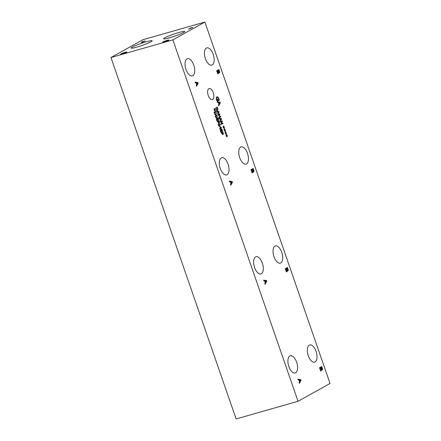 <?xml version="1.0" encoding="UTF-8"?>
<svg xmlns="http://www.w3.org/2000/svg" width="441" height="441" viewBox="0 0 441 441"><rect width="100%" height="100%" fill="white"/><g stroke="black" fill="none" stroke-linecap="round" stroke-linejoin="round"><path stroke-width="0.66" d="M299.224 379.977L299.753 381.504L300.564 380.142L298.943 380.059M299.753 381.504L299.472 381.586M298.11 379.85L297.879 379.183L300.74 379.58L301.021 380.39L299.312 383.328L299.075 382.634L299.56 381.829L298.904 379.944L298.11 379.85M301.021 380.39L300.327 380.589L299.097 382.705M300.74 379.58L300.045 379.778L300.156 380.092M297.984 379.492L300.045 379.778M172.878 39.872L298.028 401.293L330.039 383.472L204.883 22.05L172.878 39.872L110.961 57.528L142.972 39.707L204.883 22.05M263.823 280.829L263.591 280.162L266.452 280.559L266.733 281.369L265.024 284.313L264.787 283.618L265.267 282.813L264.617 280.923L263.823 280.829M286.87 271.788L286.369 271.507L285.2 268.762L287.488 267.494L288.298 270.157L288.056 270.906L287.312 270.487L286.97 271.772M229.529 181.808L229.303 181.141L232.164 181.538L232.446 182.348L230.737 185.292L230.5 184.597L230.979 183.792L230.329 181.901L229.529 181.808M252.583 172.767L252.081 172.486L250.912 169.746L253.2 168.473L254.01 171.136L253.762 171.885L253.035 171.461L252.682 172.751M253.035 171.461L252.748 171.549L253.035 171.461M223.405 133.821L223.14 134.499L222.644 134.384L221.928 132.934L221.277 133.298L221.106 132.796L222.843 131.826L223.405 133.821L223.025 133.926M222.997 134.538L222.644 134.384M217.799 119.891L217.512 120.514L216.978 120.415L216.244 118.546L216.492 118.409L216.691 119.483L217.336 120.002L217.077 118.265L217.975 117.769L218.692 119.831L217.937 118.364L217.474 118.623L217.799 119.891L217.099 120.09L216.818 120.713M217.336 120.564L216.978 120.415M216.696 120.051L217.336 120.002M216.327 117.73L216.873 117.576L215.55 116.876L216.035 115.173L217.358 115.873L216.581 117.697M216.035 115.173L216.327 115.046M215.649 114.875L214.916 114.434L214.012 112.317L215.754 111.347L216.377 113.629L215.781 114.853M214.75 110.052L214.822 111.077L214.602 110.018L214.183 110.272L214.072 109.958L214.502 109.737L214.034 108.817L214.585 109.577L214.519 108.547L215.373 110.575L214.607 110.096M219.48 122.493L219.221 123.171L218.719 123.061L218.003 121.611L217.358 121.97L217.187 121.473L218.923 120.503L219.48 122.493L219.105 122.604M219.072 123.215L218.719 123.061M219.271 126.231L219.816 126.076L218.493 125.382L218.979 123.673L220.302 124.373L219.53 126.198M218.979 123.673L219.271 123.546M220.737 129.026L220.395 128.684L219.794 129.015L219.629 128.529L220.224 128.199L219.894 126.402L221.536 128.05L220.583 128.579L220.533 129.086M221.718 131.22L221.432 131.837L220.902 131.738L220.169 129.869L220.412 129.731L220.616 130.806L221.255 131.324L221.002 129.593L221.895 129.092L222.611 131.159L221.862 129.693L221.399 129.952L221.718 131.22L221.024 131.418L220.737 132.035M221.255 131.887L220.902 131.738M220.616 131.374L221.255 131.324M195.247 82.798L195.016 82.136L197.882 82.528L198.163 83.338L196.454 86.282L196.212 85.587L196.697 84.782L196.041 82.891L195.247 82.798M218.301 73.757L217.799 73.476L216.63 70.736L218.912 69.463L219.728 72.126L219.48 72.875L218.742 72.456L218.4 73.741M212.617 99.501A5.75 2.8 -105.9 0 1 212.319 99.627A5.75 2.8 -105.9 0 1 208.146 95.179A5.75 2.8 -105.9 0 1 208.869 88.691A5.75 2.8 -105.9 0 1 209.166 88.569A5.75 2.8 -105.9 0 1 213.339 93.018A5.75 2.8 -105.9 0 1 212.617 99.501M315.083 361.962A8.952 4.36 -105.9 0 1 314.626 362.155A8.952 4.36 -105.9 0 1 308.121 355.226A8.952 4.36 -105.9 0 1 309.257 345.127A8.952 4.36 -105.9 0 1 309.714 344.939A8.952 4.36 -105.9 0 1 316.214 351.863A8.952 4.36 -105.9 0 1 315.083 361.962M280.796 262.941A8.952 4.36 -105.9 0 1 280.333 263.134A8.952 4.36 -105.9 0 1 273.833 256.21A8.952 4.36 -105.9 0 1 274.964 246.111A8.952 4.36 -105.9 0 1 275.427 245.918A8.952 4.36 -105.9 0 1 281.926 252.842A8.952 4.36 -105.9 0 1 280.796 262.941M246.508 163.925A8.952 4.36 -105.9 0 1 246.045 164.113A8.952 4.36 -105.9 0 1 239.546 157.189A8.952 4.36 -105.9 0 1 240.676 147.09A8.952 4.36 -105.9 0 1 241.139 146.897A8.952 4.36 -105.9 0 1 247.638 153.826A8.952 4.36 -105.9 0 1 246.508 163.925M212.22 64.904A8.952 4.36 -105.9 0 1 211.757 65.097A8.952 4.36 -105.9 0 1 205.258 58.168A8.952 4.36 -105.9 0 1 206.388 48.069A8.952 4.36 -105.9 0 1 206.851 47.882A8.952 4.36 -105.9 0 1 213.35 54.805A8.952 4.36 -105.9 0 1 212.22 64.904M192.794 75.72A8.952 4.36 -105.9 0 1 192.337 75.913A8.952 4.36 -105.9 0 1 185.837 68.983A8.952 4.36 -105.9 0 1 186.967 58.885A8.952 4.36 -105.9 0 1 187.425 58.697A8.952 4.36 -105.9 0 1 193.924 65.621A8.952 4.36 -105.9 0 1 192.794 75.72M227.082 174.741A8.952 4.36 -105.9 0 1 226.624 174.928A8.952 4.36 -105.9 0 1 220.125 168.004A8.952 4.36 -105.9 0 1 221.255 157.906A8.952 4.36 -105.9 0 1 221.713 157.713A8.952 4.36 -105.9 0 1 228.218 164.642A8.952 4.36 -105.9 0 1 227.082 174.741M261.37 273.756A8.952 4.36 -105.9 0 1 260.912 273.949A8.952 4.36 -105.9 0 1 254.413 267.026A8.952 4.36 -105.9 0 1 255.543 256.927A8.952 4.36 -105.9 0 1 256 256.734A8.952 4.36 -105.9 0 1 262.505 263.657A8.952 4.36 -105.9 0 1 261.37 273.756M295.663 372.777A8.952 4.36 -105.9 0 1 295.2 372.97A8.952 4.36 -105.9 0 1 288.701 366.041A8.952 4.36 -105.9 0 1 289.831 355.942A8.952 4.36 -105.9 0 1 290.294 355.755A8.952 4.36 -105.9 0 1 296.793 362.678A8.952 4.36 -105.9 0 1 295.663 372.777M226.74 135.878L226.806 136.908L226.591 135.845L226.172 136.104L226.062 135.784L226.492 135.563L226.024 134.643L226.575 135.404L226.503 134.378L226.724 135.437L227.143 135.183L226.817 135.712L227.358 136.401L226.591 135.922M224.783 130.233L224.849 131.258L224.634 130.2L224.215 130.453L224.105 130.139L224.535 129.913L224.067 128.998L224.618 129.759L224.552 128.728L225.401 130.756L224.634 130.271M223.003 123.502L221.266 124.467L221.073 123.91L221.994 121.407L220.494 122.245L220.335 121.777L222.071 120.806L222.319 121.518L221.465 123.8L222.843 123.033L223.003 123.502L221.211 124.312M219.293 118.772L219.116 118.265L221.294 118.568L221.509 119.186L220.208 121.418L220.395 120.283L219.899 118.844L219.293 118.772M217.22 110.63L216.487 110.189L215.588 108.073L217.325 107.102L217.948 109.385L217.352 110.608M216.84 111.678L216.663 111.176L218.841 111.474L219.05 112.091L217.755 114.329L217.937 113.188L217.441 111.749L216.84 111.678M220.732 116.942L218.995 117.912L218.819 117.411L220.318 116.578L218.852 115.856L219.535 114.318L218.041 115.151L217.876 114.682L219.612 113.717L219.85 114.401L219.21 115.878L220.489 116.248L220.732 116.942L218.94 117.753M223.808 127.41L223.874 128.436L223.659 127.377L223.24 127.631L223.129 127.311L223.559 127.091L223.091 126.176L223.642 126.931L223.57 125.906L223.791 126.969L224.21 126.71L223.885 127.245L224.425 127.934L223.659 127.449M225.759 133.055L225.831 134.081L225.61 133.022L225.191 133.276L225.081 132.962L225.511 132.741L225.042 131.82L225.594 132.581L225.527 131.55L226.382 133.579L225.616 133.099M216.862 96.844L217.959 97.009L218.863 98.547L219.227 100.278L218.857 100.482L218.571 98.619C218.196 97.621 217.705 97.263 217.11 97.527L216.575 98.365L216.746 99.694L217.17 100.669L217.76 100.339L217.363 99.192L217.634 99.043L218.256 100.84L217.253 101.397L216.487 99.864L216.195 97.985L217.071 96.761M217.435 102.444L217.204 101.777L220.07 102.174L220.351 102.985L218.642 105.923L218.4 105.228L218.885 104.423L218.229 102.532L217.435 102.444M321.158 370.804L320.657 370.523L319.488 367.783L321.776 366.51L322.586 369.172L322.343 369.922L321.61 369.503L321.257 370.793M321.61 369.503L321.329 369.586L321.61 369.503M321.743 367.314L321.076 367.684L322.062 369.26L321.743 367.314L320.398 367.948M321.076 367.684L320.375 367.882M321.285 369.255L322.062 369.26M320.976 369.349L321.908 369.304M320.822 367.827L319.979 368.296L320.646 369.9L321.103 370.071L321.318 369.475L320.822 367.827L319.659 368.285M319.979 368.296L319.692 368.378M321.103 370.071L320.304 369.999M320.905 369.707L320.657 370.947M322.586 369.172L321.891 369.371L321.643 370.12M321.131 366.868L321.329 367.43M264.936 280.956L265.465 282.488L266.276 281.121L264.655 281.038M265.465 282.488L265.184 282.565M266.733 281.369L266.039 281.567L264.809 283.684M266.452 280.559L265.758 280.757L265.868 281.071M263.696 280.47L265.758 280.757M287.455 268.293L286.788 268.668L287.775 270.239L287.455 268.293L286.11 268.927M286.788 268.668L286.088 268.867M286.997 270.239L287.775 270.239M286.689 270.327L287.62 270.283M286.534 268.806L285.685 269.28L286.358 270.879L286.815 271.055L287.03 270.454L286.534 268.806L285.371 269.264M285.685 269.28L285.404 269.357M286.815 271.055L286.016 270.978M286.617 270.686L286.369 271.932M288.298 270.157L287.604 270.355L287.356 271.105M286.843 267.847L287.041 268.415M218.554 102.571L219.083 104.098L219.894 102.736L218.273 102.654M219.083 104.098L218.802 104.181M220.351 102.985L219.651 103.183L218.422 105.3M220.07 102.174L219.37 102.373L219.48 102.687M217.314 102.086L219.37 102.373M218.256 100.84L217.17 101.259M217.385 100.548L217.556 101.039M217.17 100.669L216.878 100.752M216.575 98.365L216.189 98.475M219.227 100.278L218.841 100.388M219.116 99.501L218.802 99.589M216.724 96.937L217.474 97.428M230.649 181.94L231.178 183.467L231.988 182.1L230.367 182.017M231.178 183.467L230.897 183.55M232.446 182.348L231.751 182.546L230.522 184.663M232.164 181.538L231.47 181.736L231.58 182.05M229.408 181.455L231.47 181.736M253.167 169.272L252.5 169.647L253.487 171.224L253.167 169.272L251.822 169.906M252.5 169.647L251.8 169.846M252.71 171.218L253.487 171.224M252.395 171.306L253.332 171.268M252.241 169.791L251.398 170.259L252.07 171.863L252.528 172.034L252.743 171.433L252.241 169.791L251.083 170.243M251.398 170.259L251.116 170.342M252.528 172.034L251.728 171.957M252.329 171.67L252.081 172.911M254.01 171.136L253.316 171.334L253.068 172.084M252.555 168.831L252.754 169.394M222.815 132.438L222.126 132.824L222.953 133.981L222.815 132.438L221.443 133.072M222.126 132.824L221.426 133.022M222.953 133.981L222.347 133.992M222.705 134.02L222.446 134.698M222.203 132.184L222.336 132.576M221.928 132.934L221.222 133.138M217.937 118.364L217.22 118.579M217.336 118.127L217.463 118.502M216.696 117.063L217.176 116.628L216.79 115.52L215.737 116.104L216.118 117.223L216.696 117.063L215.754 117.328M216.79 115.52L215.037 116.303M216.096 115.718L215.517 115.884M216.774 117.014L216.261 117.725M215.952 115.222L216.426 115.57M215.726 111.959L214.387 112.703L214.993 114.059L215.732 114.274L216.096 113.392L215.726 111.959L214.133 112.653M214.993 114.059L214.717 114.136M214.899 114.533L215.732 114.274M215.682 113.828L215.214 114.996M215.109 111.705L215.247 112.097M214.833 109.886L214.177 110.14M215.263 109.671L214.133 110.085M214.602 110.018L214.139 110.151M218.896 121.115L218.201 121.501L219.034 122.659L218.896 121.115L217.523 121.749M218.201 121.501L217.507 121.699M219.034 122.659L218.422 122.664M218.786 122.692L218.527 123.37M218.278 120.862L218.416 121.253M218.003 121.611L217.303 121.815M219.64 125.564L220.12 125.134L219.734 124.02L218.681 124.605L219.061 125.724L219.64 125.564L218.697 125.828M219.734 124.02L217.981 124.803M219.039 124.219L218.46 124.384M219.717 125.52L219.205 126.225M218.896 123.723L219.37 124.07M219.976 126.826L220.412 128.094L221.09 127.714L219.772 126.887M220.583 128.579L219.899 128.822M221.536 128.05L219.883 128.778M221.371 127.581L221.046 127.681M220.726 127.918L220.836 128.248M220.395 128.684L219.745 128.866M221.862 129.693L221.139 129.902M221.255 129.45L221.388 129.825M225.842 132.89L225.186 133.143M226.272 132.675L225.142 133.088M225.61 133.022L225.153 133.154M223.885 127.245L223.229 127.499M224.315 127.03L223.19 127.443M223.659 127.377L223.196 127.504M220.489 116.248L219.844 116.43M219.916 116.799L220.037 117.141M219.21 115.878L218.89 115.966M219.85 114.401L219.447 114.517M218.973 114.076L219.1 114.439M219.535 114.318L217.986 114.991M217.689 111.777L218.086 112.94L218.703 111.904L217.474 111.838M219.05 112.091L218.499 112.251M218.841 111.474L218.201 111.843M216.768 111.485L218.141 111.672M217.297 107.714L215.958 108.458L216.57 109.815L217.303 110.029L217.672 109.148L217.297 107.714L215.704 108.414M216.57 109.815L216.288 109.897M216.47 110.289L217.303 110.029M217.253 109.583L216.785 110.752M216.685 107.461L216.818 107.852M220.142 118.872L220.544 120.035L221.161 118.993L219.927 118.932M221.509 119.186L220.958 119.34M221.294 118.568L220.654 118.932M219.227 118.574L220.599 118.767M222.198 123.392L222.308 123.701M221.465 123.8L221.073 123.915M222.319 121.518L221.911 121.633M221.432 121.165L221.558 121.534M221.994 121.407L220.439 122.085M224.86 130.067L224.21 130.321M225.296 129.852L224.166 130.266M224.634 130.2L224.171 130.332M226.817 135.712L226.161 135.966M227.253 135.497L226.123 135.916M226.591 135.845L226.128 135.977M190.148 28.433L192.248 27.612L190.17 28.5M192.899 27.502L188.45 29.222L190.733 27.948L192.838 27.535M120.999 53.896A3.285 0.325 160.9 0 1 124.439 52.534A3.285 0.325 160.9 0 1 126.865 52.032A3.285 0.325 160.9 0 1 126.517 52.319A3.285 0.325 160.9 0 1 123.078 53.675A3.285 0.325 160.9 0 1 120.652 54.182A3.285 0.325 160.9 0 1 120.999 53.896M163.027 41.906A3.285 0.325 160.9 0 1 166.472 40.55A3.285 0.325 160.9 0 1 168.892 40.043A3.285 0.325 160.9 0 1 168.55 40.335A3.285 0.325 160.9 0 1 165.105 41.691A3.285 0.325 160.9 0 1 162.685 42.193A3.285 0.325 160.9 0 1 163.027 41.906M164.824 37.821A11.163 1.108 160.9 0 1 176.516 33.213A11.163 1.108 160.9 0 1 184.746 31.498A11.163 1.108 160.9 0 1 183.572 32.474A11.163 1.108 160.9 0 1 171.88 37.083A11.163 1.108 160.9 0 1 163.65 38.802A11.163 1.108 160.9 0 1 164.824 37.821M132.272 47.104A11.163 1.108 160.9 0 1 143.964 42.496A11.163 1.108 160.9 0 1 152.195 40.781A11.163 1.108 160.9 0 1 151.026 41.757A11.163 1.108 160.9 0 1 139.334 46.366A11.163 1.108 160.9 0 1 131.104 48.086A11.163 1.108 160.9 0 1 132.272 47.104M141.423 42.634L142.851 41.68L141.638 41.95L145.188 40.936L141.423 42.634M298.028 401.293L236.117 418.95L110.961 57.528M196.361 82.93L196.895 84.457L197.706 83.09L196.08 83.007M196.895 84.457L196.609 84.54M198.163 83.338L197.463 83.536L196.234 85.653M197.882 82.528L197.182 82.726L197.292 83.04M195.126 82.445L197.182 82.726M218.885 70.262L218.212 70.637L219.205 72.214L218.885 70.262L217.54 70.896M218.212 70.637L217.518 70.836M218.427 72.208L219.205 72.214M218.113 72.296L219.05 72.258L218.786 73.074M217.959 70.781L217.115 71.249L217.788 72.853L218.245 73.024L218.46 72.423L217.959 70.781L216.801 71.233M217.115 71.249L216.834 71.326M218.245 73.024L217.446 72.947M218.047 72.655L217.799 73.901M219.728 72.126L219.028 72.324M218.273 69.821L218.471 70.384M321.335 368.433L321.059 368.511M320.16 368.83L319.879 368.913M320.96 370.115L320.458 370.258M322.228 367.822L321.947 367.904M287.047 269.412L286.771 269.49M285.873 269.809L285.592 269.892M286.672 271.094L286.165 271.237M287.94 268.806L287.659 268.883M216.746 99.694L216.459 99.771M218.863 98.547L218.576 98.63M217.959 97.009L217.259 97.207M252.754 170.391L252.478 170.474M251.585 170.794L251.304 170.871M252.384 172.073L251.877 172.216M253.652 169.785L253.371 169.862M222.837 134.014L222.429 134.13M217.187 120.046L216.763 120.167M215.737 116.104L215.412 116.192M216.377 113.629L216.084 113.712M218.912 122.692L218.51 122.807M218.681 124.605L218.356 124.693M221.106 131.368L220.687 131.49M217.948 109.385L217.656 109.467M218.471 71.381L218.196 71.464M217.303 71.784L217.022 71.861M218.102 73.063L217.595 73.206M219.37 70.775L219.089 70.852M321.985 369.293L321.285 369.492M321.031 370.104L320.337 370.302M287.697 270.272L286.997 270.471M286.744 271.083L286.044 271.281M253.404 171.257L252.71 171.455M252.456 172.062L251.756 172.266M222.892 134.009L222.198 134.207M216.564 120.233L217.259 120.035M216.559 115.531L215.864 115.729M216.36 117.207L215.666 117.411M218.973 122.681L218.278 122.879M219.502 124.031L218.808 124.23M219.304 125.713L218.609 125.911M220.483 131.556L221.178 131.357M219.122 72.247L218.427 72.445M218.174 73.052L217.474 73.25"/></g></svg>
